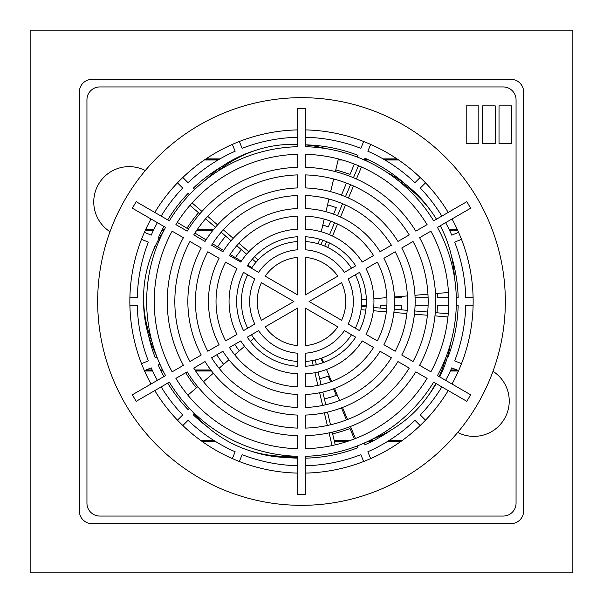 <?xml version="1.0" encoding="UTF-8"?>
<svg xmlns="http://www.w3.org/2000/svg" width="603" height="603" viewBox="0 0 603 603"><rect width="100%" height="100%" fill="white"/><g stroke="black" fill="none" stroke-linecap="round" stroke-linejoin="round"><path stroke-width="0.9" d="M297.716 473.106A171.644 171.644 0 0 1 154.783 390.578M150.991 384.021A171.644 171.644 0 0 1 150.991 218.979M154.783 212.422A171.644 171.644 0 0 1 297.716 129.894M365.795 310.108L361.009 309.708L361.37 306.49L366.149 306.889M329.562 243.009L327.7 247.441L324.746 246.107L326.607 241.682M305.284 241.547A60.074 60.074 0 0 1 351.534 268.245M355.318 274.802A60.074 60.074 0 0 1 355.318 328.198M351.534 334.755A60.074 60.074 0 0 1 305.284 361.453M313.176 365.312L312.083 360.639L315.248 359.983L316.349 364.649M301.5 505.329A203.829 203.829 0 0 0 505.329 301.5A203.829 203.829 0 0 0 301.5 97.671A203.829 203.829 0 0 0 97.671 301.5A203.829 203.829 0 0 0 301.5 505.329M109.995 231.695A35.336 35.336 0 0 1 129.102 166.632A35.336 35.336 0 0 1 145.293 170.559M30.15 30.15L572.85 30.15L572.85 572.85L30.15 572.85L30.15 30.15M204.349 159.991L218.06 159.991M338.102 159.991L342.263 159.991M364.348 159.991L368.817 159.991M384.94 159.991L398.651 159.991M457.202 229.268L449.039 229.268M213.771 229.268L197.452 229.268M164.551 229.268L162.441 229.268M153.961 229.268L145.798 229.268M457.511 229.924L449.363 229.924M213.236 229.924L197 229.924M164.204 229.924L162.101 229.924M153.637 229.924L145.489 229.924M145.3 230.338L153.441 230.338M161.89 230.338L163.993 230.338M196.721 230.338L212.904 230.338M449.559 230.338L457.7 230.338M456.855 369.948L450.833 369.948M210.786 369.948L194.92 369.948M162.614 369.948L160.541 369.948M152.167 369.948L146.145 369.948M458.438 370.604L450.531 370.604M211.291 370.604L195.349 370.604M162.946 370.604L160.858 370.604M152.469 370.604L144.562 370.604M144.562 371.018L152.657 371.018M161.061 371.018L163.149 371.018M195.621 371.018L211.6 371.018M450.343 371.018L458.438 371.018M402.495 440.288L389.387 440.288M374.252 440.288L370.136 440.288M350.727 440.288L334.137 440.288M213.613 440.288L200.505 440.288M401.583 440.944L388.34 440.944M372.986 440.944L368.795 440.944M348.836 440.944L334.288 440.944M214.66 440.944L201.417 440.944M201.99 441.358L215.324 441.358M334.386 441.358L347.607 441.358M367.936 441.358L372.179 441.358M387.676 441.358L401.01 441.358M398.048 159.584L384.239 159.584M367.943 159.584L364.385 159.584M340.808 159.584L338.2 159.584M218.761 159.584L204.952 159.584M397.075 158.928L383.101 158.928M366.518 158.928L364.657 158.928M338.358 158.928L335.374 171.606M219.899 158.928L205.924 158.928M79.37 511.005L79.37 91.995A12.618 12.618 0 0 1 91.995 79.37L511.005 79.37A12.618 12.618 0 0 1 523.63 91.995L523.63 511.005A12.618 12.618 0 0 1 511.005 523.63L91.995 523.63A12.618 12.618 0 0 1 79.37 511.005M363.669 141.509L360.85 148.323A164.272 164.272 0 0 0 305.284 137.273M297.716 137.273A164.272 164.272 0 0 0 242.15 148.323L239.331 141.509M420.163 177.478L414.954 182.694A164.272 164.272 0 0 0 367.845 151.217L370.664 144.411M232.336 144.411L235.155 151.217A164.272 164.272 0 0 0 188.046 182.694L182.837 177.478M441.833 216.108A164.272 164.272 0 0 0 420.306 188.046L425.522 182.837M458.589 232.336L451.783 235.155A164.272 164.272 0 0 0 445.625 222.665M157.375 222.665A164.272 164.272 0 0 0 151.217 235.155L144.411 232.336M177.478 182.837L182.694 188.046A164.272 164.272 0 0 0 161.167 216.108M473.106 297.716L465.727 297.716A164.272 164.272 0 0 0 454.677 242.15L461.491 239.331M141.509 239.331L148.323 242.15A164.272 164.272 0 0 0 137.273 297.716L129.894 297.716M461.491 363.669L454.677 360.85A164.272 164.272 0 0 0 465.727 305.284L473.106 305.284M129.894 305.284L137.273 305.284A164.272 164.272 0 0 0 148.323 360.85L141.509 363.669M445.625 380.335A164.272 164.272 0 0 0 451.783 367.845L458.589 370.664M425.522 420.163L420.306 414.954A164.272 164.272 0 0 0 441.833 386.892M161.167 386.892A164.272 164.272 0 0 0 182.694 414.954L177.478 420.163M144.411 370.664L151.217 367.845A164.272 164.272 0 0 0 157.375 380.335M370.664 458.589L367.845 451.783A164.272 164.272 0 0 0 414.954 420.306L420.163 425.522M182.837 425.522L188.046 420.306A164.272 164.272 0 0 0 235.155 451.783L232.336 458.589M305.284 465.727A164.272 164.272 0 0 0 360.85 454.677L363.669 461.491M239.331 461.491L242.15 454.677A164.272 164.272 0 0 0 297.716 465.727M364.235 159.946L364.951 158.22A156.705 156.705 0 0 1 405.412 184.209M451.474 256.087A156.705 156.705 0 0 1 458.159 297.716L456.29 297.716M448.715 297.716L437.401 297.716A135.954 135.954 0 0 0 437.213 293.427M456.29 305.284L458.159 305.284A156.705 156.705 0 0 1 447.682 357.948L447.222 357.76M448.715 305.284L437.401 305.284A135.954 135.954 0 0 1 436.979 312.799M391.03 430.105A156.705 156.705 0 0 1 364.951 444.78L364.235 443.054M357.24 445.956L357.948 447.682A156.705 156.705 0 0 1 305.284 458.159L305.284 456.539A157.911 136.76 -72 0 0 307.749 456.207M354.338 438.954L350.011 428.507A135.954 135.954 0 0 1 332.622 433.843M341.464 407.877L346.454 419.922M415.075 305.284L428.107 305.284M428.107 297.716L415.075 297.716M191.875 410.839A157.911 136.76 -72 0 0 249.099 450.516L252.702 451.685A157.911 136.76 -72 0 0 297.716 457.262L297.716 458.159A156.705 156.705 0 0 1 286.38 457.473M206.859 426.396A156.705 156.705 0 0 1 193.405 414.947L194.452 413.907M189.372 408.276L188.053 409.595A156.705 156.705 0 0 1 167.724 383.109M163.941 376.551A156.705 156.705 0 0 1 158.22 364.951L159.946 364.235M196.45 387.797A135.954 135.954 0 0 1 185.701 372.729M157.044 357.24L155.318 357.948A156.705 156.705 0 0 1 148.489 335.313M153.471 250.087A156.705 156.705 0 0 1 155.318 245.052L155.695 245.202M159.184 238.449L158.22 238.049A156.705 156.705 0 0 1 163.941 226.449M167.724 219.891A156.705 156.705 0 0 1 188.053 193.405L189.372 194.724M186.96 228.258A135.954 135.954 0 0 1 198.538 212.723M194.724 189.372L193.405 188.053A156.705 156.705 0 0 1 222.055 166.428M325.921 148.602A157.911 136.76 72 0 0 305.284 144.886L305.284 144.841A156.705 156.705 0 0 1 357.948 155.318L357.24 157.044M354.338 164.046L350.011 174.493A135.954 135.954 0 0 0 335.765 169.933M346.454 183.078L341.464 195.123M320.947 358.34L322.786 362.78M361.453 305.284L366.262 305.284M319.658 378.707A79.31 79.31 0 0 0 328.318 376.136L330.678 381.835M333.58 388.837L336.263 395.327A100.06 100.06 0 0 1 324.406 398.9M223.645 364.348A100.06 100.06 0 0 1 216.801 354.775M239.368 350.795A79.31 79.31 0 0 1 234.786 344.388M380.538 308.095A79.31 79.31 0 0 0 380.719 305.284L386.885 305.284M394.468 305.284L401.485 305.284A100.06 100.06 0 0 1 401.214 309.814M217.668 246.876A100.06 100.06 0 0 1 225.718 236.165M235.419 257.639A79.31 79.31 0 0 1 241.434 249.71M401.432 296.412A100.06 100.06 0 0 1 401.485 297.716L394.468 297.716M386.885 297.716L385.852 297.716M327.542 204.892A100.06 100.06 0 0 1 336.263 207.673L333.58 214.163M330.678 221.165L328.318 226.864A79.31 79.31 0 0 0 322.793 225.1M322.786 240.22L320.947 244.66M99.819 516.055A12.874 12.874 0 0 1 86.945 503.181L86.945 99.819A12.874 12.874 0 0 1 99.819 86.945L503.181 86.945A12.874 12.874 0 0 1 516.055 99.819L516.055 503.181A12.874 12.874 0 0 1 503.181 516.055L99.819 516.055M305.284 129.894A171.644 171.644 0 0 1 448.217 212.422M452.009 218.979A171.644 171.644 0 0 1 452.009 384.021M448.217 390.578A171.644 171.644 0 0 1 305.284 473.106M297.716 361.453A60.074 60.074 0 0 1 251.466 334.755M247.682 328.198A60.074 60.074 0 0 1 247.682 274.802M251.466 268.245A60.074 60.074 0 0 1 297.716 241.547M254.541 256.742L258.182 259.878L256.004 262.275L252.371 259.139M358.491 165.712L353.448 177.727M350.516 184.706L345.474 196.714M342.549 203.701L337.507 215.708M334.575 222.688L329.532 234.703M436.474 219.198A157.911 136.76 144 0 0 431.477 211.743L429.253 208.683A157.911 136.76 144 0 0 387.375 172.662M332.494 236.022L337.537 223.999M340.469 217.012L345.511 204.997M348.444 198.01L353.486 185.995M356.418 179.016L361.461 167.001M454.458 277.478A157.911 136.76 144 0 0 440.243 225.771M431.477 211.743A157.911 136.76 144 0 0 398.854 181.104M361.551 299.744L366.338 299.344M373.89 298.711L386.885 297.626M394.43 297L407.417 295.915M414.97 295.289L427.957 294.204M435.502 293.571L448.489 292.493M189.968 205.337L199.834 213.846M205.57 218.791L215.437 227.293M221.165 232.238L231.032 240.748M236.768 245.692L246.635 254.195M297.716 144.388A157.911 136.76 72 0 0 256.305 150.147L252.702 151.315A157.911 136.76 72 0 0 205.51 180.011M248.805 251.79L238.931 243.28M233.188 238.328L223.321 229.818M217.585 224.874L207.718 216.364M201.975 211.419L192.108 202.91M256.305 150.147A157.911 136.76 72 0 0 217.072 171.704M318.384 243.846L319.484 239.172M321.218 231.793L324.203 219.1M325.937 211.728L328.921 199.043M330.655 191.664L333.632 178.978M251.888 267.626L247.78 265.139M241.298 261.205L230.15 254.443M223.668 250.516L212.527 243.763M206.053 239.836L194.905 233.075M188.43 229.148L177.29 222.394M163.632 231.024A157.911 136.76 0 0 0 143.589 297.716A157.911 136.76 0 0 0 151.971 341.682M143.589 297.716L143.589 301.5A157.911 136.76 0 0 0 156.298 355.25M448.255 313.741L435.276 312.656M427.723 312.03L414.743 310.944M407.198 310.319L394.219 309.233M386.674 308.6L373.694 307.522M371.614 439.549A157.911 136.76 -144 0 0 427.03 397.385L429.253 394.317A157.911 136.76 -144 0 0 436.18 383.629M439.738 376.935A157.911 136.76 -144 0 0 450.569 343.363M373.355 310.741L386.342 311.826M393.895 312.452L406.882 313.537M414.434 314.171L427.414 315.248M434.967 315.882L447.946 316.959M427.03 397.385A157.911 136.76 -144 0 0 435.773 383.395M439.127 376.589A157.911 136.76 -144 0 0 446.092 356.878M321.731 358.069L323.585 362.493M326.524 369.488L331.567 381.503M334.499 388.49L339.542 400.513M342.474 407.492L347.516 419.507M350.449 426.494L355.491 438.509M335.208 444.848L332.23 432.17M330.497 424.798L327.512 412.12M325.778 404.749L322.801 392.071M321.067 384.699L318.083 372.021M314.917 372.692L317.902 385.377M319.635 392.757L322.613 405.442M324.354 412.821L327.331 425.499M329.065 432.879L332.049 445.557M249.099 450.516A157.911 136.76 -72 0 0 293.51 456.124M253.953 338.223L250.313 341.358M244.577 346.303L234.703 354.82M228.959 359.765L219.093 368.275M213.356 373.219L203.49 381.729M197.746 386.681L187.88 395.184M511.638 143.74L499.02 143.74L499.02 105.879L511.638 105.879L511.638 143.74M495.229 143.74L482.611 143.74L482.611 105.879L495.229 105.879L495.229 143.74M478.827 143.74L466.202 143.74L466.202 105.879L478.827 105.879L478.827 143.74M297.716 456.29L297.716 494.603L305.284 494.603L305.284 456.29A154.835 154.835 0 0 0 433.655 382.174L466.835 401.327L470.626 394.769L437.446 375.616A154.835 154.835 0 0 0 437.446 227.384L470.626 208.231L466.835 201.673L433.655 220.826A154.835 154.835 0 0 0 305.284 146.71L305.284 108.397L297.716 108.397L297.716 146.71A154.835 154.835 0 0 0 169.345 220.826L136.165 201.673L132.374 208.231L165.554 227.384A154.835 154.835 0 0 0 165.554 375.616L132.374 394.769L136.165 401.327L169.345 382.174A154.835 154.835 0 0 0 297.716 456.29M229.449 347.471L240.74 340.951A72.443 72.443 0 0 0 297.716 373.845L297.716 386.885A85.468 85.468 0 0 1 229.449 347.471M219.1 344.705L207.809 351.217A106.068 106.068 0 0 1 207.809 251.783L219.1 258.295A93.043 93.043 0 0 0 219.1 344.705M193.751 368.086L205.035 361.566A113.635 113.635 0 0 0 297.716 415.075L297.716 428.107A126.66 126.66 0 0 1 193.751 368.086M183.402 365.312L172.119 371.825A147.26 147.26 0 0 1 172.119 231.175L183.402 237.688A134.235 134.235 0 0 0 183.402 365.312M225.658 340.914A85.468 85.468 0 0 1 225.658 262.086L236.956 268.606A72.443 72.443 0 0 0 236.956 334.394L225.658 340.914M189.96 361.521A126.66 126.66 0 0 1 189.96 241.479L201.244 247.991A113.635 113.635 0 0 0 201.244 355.009L189.96 361.521M297.716 435.683A134.235 134.235 0 0 1 187.186 371.87L175.903 378.382A147.26 147.26 0 0 0 297.716 448.715L297.716 435.683M297.716 394.468A93.043 93.043 0 0 1 222.884 351.263L211.593 357.775A106.068 106.068 0 0 0 297.716 407.5L297.716 394.468M222.884 251.737L211.593 245.225A106.068 106.068 0 0 1 297.716 195.5L297.716 208.532A93.043 93.043 0 0 0 222.884 251.737M187.186 231.13L175.903 224.618A147.26 147.26 0 0 1 297.716 154.285L297.716 167.317A134.235 134.235 0 0 0 187.186 231.13M229.449 255.529A85.468 85.468 0 0 1 297.716 216.115L297.716 229.155A72.443 72.443 0 0 0 240.74 262.049L229.449 255.529M193.751 234.914A126.66 126.66 0 0 1 297.716 174.893L297.716 187.925A113.635 113.635 0 0 0 205.035 241.434L193.751 234.914M305.284 208.532L305.284 195.5A106.068 106.068 0 0 1 391.407 245.225L380.116 251.737A93.043 93.043 0 0 0 305.284 208.532M305.284 167.317L305.284 154.285A147.26 147.26 0 0 1 427.097 224.618L415.814 231.13A134.235 134.235 0 0 0 305.284 167.317M305.284 216.115A85.468 85.468 0 0 1 373.551 255.529L362.26 262.049A72.443 72.443 0 0 0 305.284 229.155L305.284 216.115M305.284 174.893A126.66 126.66 0 0 1 409.249 234.914L397.965 241.434A113.635 113.635 0 0 0 305.284 187.925L305.284 174.893M258.612 272.368L247.305 265.84A64.875 64.875 0 0 1 297.716 236.738L297.716 249.793A51.85 51.85 0 0 0 258.612 272.368M305.284 249.793L305.284 236.738A64.875 64.875 0 0 1 355.695 265.84L344.388 272.368A51.85 51.85 0 0 0 305.284 249.793M348.172 278.925L359.478 272.398A64.875 64.875 0 0 1 359.478 330.602L348.172 324.075A51.85 51.85 0 0 0 348.172 278.925M344.388 330.632L355.695 337.16A64.875 64.875 0 0 1 305.284 366.262L305.284 353.207A51.85 51.85 0 0 0 344.388 330.632M297.716 353.207L297.716 366.262A64.875 64.875 0 0 1 247.305 337.16L258.612 330.632A51.85 51.85 0 0 0 297.716 353.207M254.828 324.075L243.522 330.602A64.875 64.875 0 0 1 243.522 272.398L254.828 278.925A51.85 51.85 0 0 0 254.828 324.075M380.116 351.263L391.407 357.775A106.068 106.068 0 0 1 305.284 407.5L305.284 394.468A93.043 93.043 0 0 0 380.116 351.263M415.814 371.87L427.097 378.382A147.26 147.26 0 0 1 305.284 448.715L305.284 435.683A134.235 134.235 0 0 0 415.814 371.87M373.551 347.471A85.468 85.468 0 0 1 305.284 386.885L305.284 373.845A72.443 72.443 0 0 0 362.26 340.951L373.551 347.471M409.249 368.086A126.66 126.66 0 0 1 305.284 428.107L305.284 415.075A113.635 113.635 0 0 0 397.965 361.566L409.249 368.086M413.04 241.479A126.66 126.66 0 0 1 413.04 361.521L401.756 355.009A113.635 113.635 0 0 0 401.756 247.991L413.04 241.479M377.342 262.086A85.468 85.468 0 0 1 377.342 340.914L366.044 334.394A72.443 72.443 0 0 0 366.044 268.606L377.342 262.086M419.598 237.688L430.881 231.175A147.26 147.26 0 0 1 430.881 371.825L419.598 365.312A134.235 134.235 0 0 0 419.598 237.688M383.9 258.295L395.191 251.783A106.068 106.068 0 0 1 395.191 351.217L383.9 344.705A93.043 93.043 0 0 0 383.9 258.295M493.005 371.305A35.336 35.336 0 0 1 504.5 418.701A35.336 35.336 0 0 1 457.707 432.441M337.808 326.834A44.275 44.275 0 0 1 305.284 345.609L305.284 308.058L337.808 326.834M341.592 282.724A44.275 44.275 0 0 1 341.592 320.276L309.075 301.5L341.592 282.724M305.284 257.391A44.275 44.275 0 0 1 337.808 276.166L305.284 294.942L305.284 257.391M297.716 257.391L297.716 294.942L265.192 276.166A44.275 44.275 0 0 1 297.716 257.391M297.716 308.058L297.716 345.609A44.275 44.275 0 0 1 265.192 326.834L297.716 308.058M261.408 282.724L293.925 301.5L261.408 320.276A44.275 44.275 0 0 1 261.408 282.724"/></g></svg>
